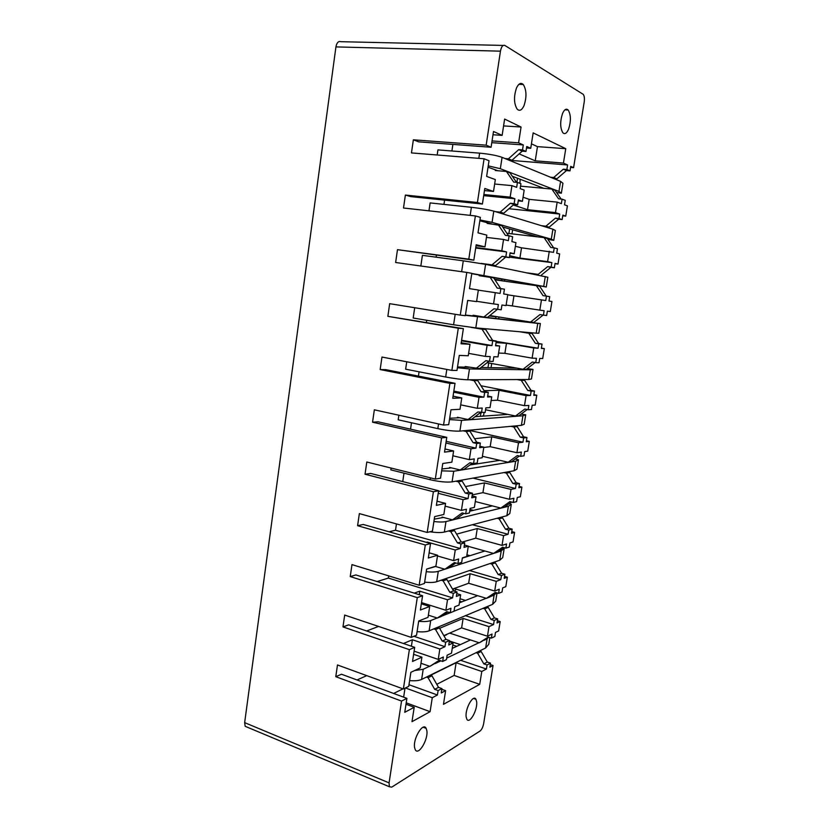 <?xml version="1.0" encoding="UTF-8"?>
<svg xmlns="http://www.w3.org/2000/svg" width="829" height="829" viewBox="0 0 829 829"><rect width="100%" height="100%" fill="white"/><g stroke="black" fill="none" stroke-linecap="round" stroke-linejoin="round"><path stroke-width="1.24" d="M247.229 727.168L245.177 726.308L244.648 722.639L389.081 782.877L389.361 786.731L391.702 787.156L480.053 731.033C481.732 729.655 482.934 727.199 483.639 723.665L493.048 665.5L490.302 664.578M503.213 45.429L340.771 41.688C338.367 40.984 336.75 42.725 335.932 46.901L244.648 722.639M403.371 688.982L408.728 686.35L410.873 672.309L420.262 667.884L421.909 657.179L412.531 661.449L414.687 647.335L409.36 649.646L403.371 688.982L337.476 664.972L335.786 676.682L401.537 701.075L389.081 782.877M409.36 649.646L342.978 626.911L344.688 615.066L411.225 637.408L417.277 597.616L350.242 576.58L351.973 564.611L419.163 585.243L425.298 544.985L357.6 525.7L359.351 513.597L427.194 532.467L433.401 491.742L365.04 474.24L366.801 462.002L435.329 479.069L441.598 437.878L372.553 422.199L374.345 409.816L443.546 425.059L449.898 383.371L380.159 369.568L381.972 357.05L451.867 370.397L458.292 328.222L387.858 316.336L389.682 303.673L460.282 315.103L466.779 272.409L395.63 262.492L397.485 249.674L468.81 259.135L475.38 215.934L403.505 208.017L405.381 195.064L477.421 202.494L484.084 158.774L411.464 152.919L413.36 139.811L486.157 145.179L500.457 51.17C501.379 46.611 502.851 44.704 504.882 45.46L583.222 94.34C584.352 95.874 584.673 98.444 584.207 102.029L573.585 167.665L570.57 167.417M573.585 167.665L570.735 166.37L570.01 170.878L566.87 169.489L567.606 164.961L563.44 163.085L565.761 148.681L533.151 132.889L530.736 148.298L526.757 146.505L525.98 151.438L522.519 149.904L523.296 144.94L518.602 142.826L492.053 140.93M518.602 142.826L521.058 127.024L504.633 119.065L502.136 135.376L493.493 131.479L491.089 147.251L486.157 145.179M516.508 87.947C513.659 96.568 513.876 103.635 517.151 109.138C519.565 111.407 521.845 110.247 524.001 105.677C526.829 97.076 526.591 90.019 523.286 84.517C520.933 82.299 518.674 83.439 516.508 87.947M562.539 113.5C559.979 121.562 560.083 127.977 562.85 132.744C564.818 134.547 566.715 133.376 568.559 129.241C571.098 121.221 570.974 114.816 568.197 110.029C566.269 108.267 564.383 109.428 562.539 113.5M484.084 158.774L489.027 160.733L486.633 176.411L495.338 179.582L493.514 191.447L484.789 188.463L482.405 204.048L477.421 202.494M475.38 215.934L480.374 217.374L478.001 232.856L486.799 235.125L484.996 246.855L476.188 244.773L473.836 260.182L468.81 259.135M466.779 272.409L471.825 273.342L469.483 288.647L478.354 290.026L476.571 301.621L467.68 300.419L465.359 315.642L460.282 315.103M458.292 328.222L463.37 328.647L461.059 343.776L470.012 344.294L468.25 355.755L459.287 355.413L456.986 370.459L451.867 370.397M449.898 383.371L455.017 383.319L452.738 398.272L461.763 397.941L460.022 409.267L450.976 409.775L448.707 424.645L443.546 425.059M441.598 437.878L446.769 437.349L444.51 452.126L453.608 450.976L451.888 462.167L442.769 463.494L440.531 478.188L435.329 479.069M433.401 491.742L438.603 490.747L436.375 505.358L445.556 503.4L443.847 514.477L434.655 516.602L432.437 531.13L427.194 532.467M425.298 544.985L430.541 543.544L428.334 557.99L437.588 555.243L435.899 566.186L426.634 569.098L424.448 583.461L419.163 585.243M417.277 597.616L422.572 595.73L420.386 610.009L429.702 606.496L428.044 617.315L418.707 620.994L416.541 635.201L411.225 637.408M493.048 665.5L489.877 667.179L490.53 663.138L487.058 664.962L486.405 669.024L481.784 671.48L479.722 684.339L443.474 704.318L445.619 690.65L441.235 692.971L441.919 688.578L438.116 690.578L437.422 694.992L432.272 697.717L430.096 711.686L411.992 721.665L414.21 707.292L404.759 712.308L406.894 698.35L401.537 701.075M466.167 716.95L466.82 719.168C469.546 724.629 477.877 709.593 476.634 701.645L475.96 699.324C473.318 693.852 464.862 708.919 466.167 716.95M414.604 747.644L415.236 749.644C418.376 756.276 428.552 739.24 426.811 730.494L426.147 728.359C423.122 721.738 412.801 738.784 414.604 747.644M502.136 135.376L492.996 134.754M493.514 191.447L484.468 190.566M484.996 246.855L476.043 245.736M470.012 344.294L461.214 342.75M461.763 397.941L453.059 396.169M453.608 450.976L444.986 448.966M445.556 503.4L437.018 501.182M437.588 555.243L429.132 552.798M429.702 606.496L421.329 603.844M421.909 657.179L413.619 654.319M414.21 707.292L405.992 704.246M435.256 566.394L444.893 569.233L454.427 562.559L457.94 563.575L461.67 562.373L462.375 557.855L466.665 556.508L468.302 546.114L464.012 547.389L464.727 542.85L461.007 543.928L460.292 548.487L455.256 549.99L427.277 542.062L427.194 542.591M427.277 542.062L426.272 542.332M428.365 615.18L437.329 618.051L446.779 611.678L450.261 612.776L454.023 611.263L454.717 606.797L459.038 605.087L460.655 594.807L456.344 596.434L457.038 591.947L453.297 593.336L452.593 597.854L447.515 599.771L419.785 591.181L419.256 594.704M419.785 591.181L414.189 593.118M420.977 663.273L429.857 666.361L439.215 660.267L442.665 661.449L446.448 659.635L447.142 655.211L451.494 653.159L453.1 642.983L448.748 644.962L449.442 640.527L445.66 642.216L444.966 646.682L439.847 649.014L412.386 639.76L411.402 646.216M412.386 639.76L403.464 643.511M405.008 688.174L403.64 697.148M402.998 688.847L393.62 693.458M521.058 127.024L503.586 125.915M498.975 212.721L503.721 213.24L513.897 204.442L517.628 204.815L518.394 199.944L522.415 201.312L524.177 190.09L520.166 188.629L520.923 183.737L517.441 182.432L516.674 187.354L511.949 185.634L510.156 197.126L483.867 194.525M511.949 185.634L494.654 184.028M481.027 263.498L495.597 265.601L505.669 257.125L509.369 257.601L510.125 252.783L514.187 253.736L515.928 242.638L511.876 241.591L512.633 236.752L509.11 235.809L508.343 240.69L503.566 239.457L501.804 250.814L475.763 247.529M503.566 239.457L486.447 237.395M472.976 315.922L473.079 315.238L483.929 316.989L493.939 308.782L501.193 309.808L501.949 305.031L506.053 305.59L507.773 294.616L503.68 293.974L504.426 289.186L500.871 288.596L500.115 293.425L495.296 292.668L493.545 303.901L476.623 301.31M495.296 292.668L478.333 290.16M538.083 348.232L533.741 347.983L532.114 358.149L536.456 358.315L535.752 362.656L539.026 362.76L539.731 358.439L542.705 358.542L544.321 348.594L541.347 348.418L542.042 344.087L538.777 343.869L538.083 348.232L492.716 340.802L491.97 345.569L487.11 345.289L485.379 356.397L468.613 353.372M487.11 345.289L461.515 340.812M457.297 417.951L457.411 417.256L468.053 419.536L477.877 411.972L485.131 412.49L485.856 407.827L490.043 407.599L491.721 396.853L487.556 397.008L488.281 392.324L484.654 392.428L483.918 397.143L479.007 397.319L477.297 408.303L460.706 404.853M479.007 397.319L453.66 392.19M449.598 468.136L449.701 467.432L460.25 469.981L469.97 462.717L473.556 463.566L477.224 462.996L477.95 458.385L482.167 457.774L483.835 447.152L479.618 447.681L480.343 443.049L476.685 443.484L475.96 448.147L471.007 448.769L469.318 459.639L452.872 455.774M471.007 448.769L445.898 443.018M441.971 517.783L442.075 517.068L452.53 519.876L462.157 512.913L465.701 513.845L469.401 512.954L470.116 508.395L474.375 507.4L476.022 496.892L471.774 497.804L472.489 493.224L468.81 493.98L468.084 498.592L463.09 499.659L461.411 510.405L445.132 506.136M463.09 499.659L438.22 493.286M455.256 549.99L453.608 560.622L437.474 555.958M447.515 599.771L445.878 610.279L421.526 602.6M439.847 649.014L438.23 659.407L414.106 651.148M430.096 711.686L406.21 702.826M432.272 697.717L405.433 687.966M517.628 204.815L514.125 203.654L514.892 198.742L510.156 197.126M509.369 257.601L505.835 256.803L506.592 251.943L501.804 250.814M497.628 309.362L498.374 304.554L493.545 303.901M476.001 327.911L485.68 329.527L492.664 340.418L496.312 341.04L495.566 345.776L499.7 346.014L498.001 356.874L493.856 356.719L493.12 361.434L489.514 361.33L490.25 356.584L485.379 356.397M481.494 412.728L482.219 408.034L477.297 408.303M473.556 463.566L474.281 458.914L469.318 459.639M465.701 513.845L466.426 509.244L461.411 510.405M457.94 563.575L458.655 559.026L453.608 560.622M450.261 612.776L450.966 608.279L445.878 610.279M442.665 661.449L443.36 656.993L438.23 659.407M530.736 148.298L526.519 147.987M522.415 201.312L518.239 200.898M514.187 253.736L510.053 253.218M499.7 346.014L495.638 345.31M491.721 396.853L487.701 396.044M483.835 447.152L479.846 446.24M476.022 496.892L472.074 495.897M468.302 546.114L464.385 545.016M460.655 594.807L456.779 593.626M453.1 642.983L449.256 641.708M445.619 690.65L441.805 689.293M565.761 148.681L537.472 146.629L535.233 160.836L519.13 153.893M537.472 146.629L531.43 143.842M557.171 202.121L555.492 212.607L559.699 214.048L558.974 218.524L562.145 219.581L562.86 215.125L565.751 216.11L567.409 205.851L564.528 204.804L565.254 200.338L562.093 199.157L561.368 203.654L557.171 202.121L529.161 199.354L527.534 209.696L513.244 205.001M529.161 199.354L523.058 197.209M549.285 251.249L547.617 261.622L551.865 262.627L551.15 267.062L554.363 267.788L555.067 263.384L557.99 264.068L559.637 253.912L556.725 253.166L557.44 248.741L554.238 247.892L553.523 252.337L521.524 247.819L519.907 258.057L509.669 255.705M521.524 247.819L515.358 246.275M541.472 299.86L539.824 310.139L544.125 310.709L543.42 315.103L546.653 315.517L547.358 311.155L550.311 311.549L551.938 301.497L548.995 301.031L549.7 296.658L546.477 296.129L545.762 300.533L513.959 295.798L512.363 305.932L506.125 305.082M513.959 295.798L507.742 294.823M533.741 347.983L506.478 343.289L504.892 353.32L498.602 353.04M506.478 343.289L496.063 342.626M526.094 395.609L524.477 405.671L528.861 405.433L528.166 409.733L531.482 409.526L532.166 405.246L535.182 405.08L536.777 395.226L533.772 395.329L534.467 391.039L531.171 391.133L530.467 395.454L526.094 395.609L499.068 390.304L497.504 400.231L491.151 400.5M499.068 390.304L484.084 390.666M518.519 442.759L516.923 452.717L521.348 452.074L520.664 456.333L524.001 455.826L524.684 451.587L527.731 451.142L529.306 441.391L526.27 441.774L526.954 437.525L523.627 437.919L522.944 442.199L518.519 442.759L491.732 436.842L490.177 446.676L483.773 447.494M491.732 436.842L474.592 438.717M511.027 489.421L509.441 499.286L513.907 498.25L513.234 502.467L516.602 501.659L517.275 497.473L520.353 496.758L521.907 487.1L518.85 487.753L519.524 483.545L516.166 484.24L515.483 488.468L511.027 489.421L484.468 482.924L482.934 492.654L472.229 494.882M484.468 482.924L465.452 486.561M503.607 535.627L502.032 545.389L506.55 543.969L505.877 548.145L509.275 547.047L509.949 542.902L513.047 541.928L514.591 532.363L511.503 533.275L512.167 529.109L508.778 530.094L508.104 534.28L503.607 535.627L477.276 528.539L475.763 538.176L462.054 542.114M477.276 528.539L456.603 534.135M496.26 581.357L494.706 591.025L499.255 589.232L498.592 593.367L502.022 591.989L502.685 587.875L505.804 586.642L507.338 577.171L504.219 578.352L504.882 574.228L501.472 575.492L500.799 579.647L496.26 581.357L470.157 573.709L468.654 583.253L452.52 589.108M470.157 573.709L448.002 581.398M488.986 626.641L487.452 636.206L492.032 634.05L491.379 638.143L494.84 636.485L495.493 632.423L498.643 630.931L500.167 621.553L497.017 622.983L497.669 618.9L494.229 620.455L493.566 624.558L488.986 626.641L463.11 618.434L461.618 627.885L443.836 635.636M463.11 618.434L439.619 628.309M479.722 684.339L454.126 675.438L436.779 684.308M454.126 675.438L456.126 662.723L430.552 675.303M563.44 163.085L535.233 160.836M555.492 212.607L527.534 209.696M547.617 261.622L519.907 258.057M539.824 310.139L512.363 305.932M532.114 358.149L504.892 353.32M524.477 405.671L497.504 400.231M516.923 452.717L490.177 446.676M509.441 499.286L482.934 492.654M502.032 545.389L475.763 538.176M494.706 591.025L468.654 583.253M487.452 636.206L461.618 627.885M481.784 671.48L456.126 662.723M565.751 216.11L562.756 215.799M557.99 264.068L555.026 263.684M544.321 348.594L541.399 348.097M536.777 395.226L533.876 394.656M529.306 441.391L526.436 440.759M521.907 487.1L519.068 486.405M514.591 532.363L511.773 531.607M507.338 577.171L504.54 576.362M500.167 621.553L497.39 620.683M520.55 186.152L551.834 189.053L558.57 198.815L562.093 199.157M561.098 199.053L555.036 190.297L551.834 189.053M567.606 164.961L509.172 160.256M550.508 177.24L553.679 177.52L563.326 169.199L566.87 169.489M553.731 178.556L556.881 178.836L553.679 177.52M570.01 170.878L566.487 170.577L556.881 178.836M508.581 160.018L511.939 160.287L522.208 151.158L525.98 151.438M516.457 182.339L509.99 172.846L506.446 171.479L495.307 170.515L495.421 169.779M566.487 170.577L563.326 169.199M523.296 144.94L491.784 142.661M451.909 150.982L452.883 144.401M517.441 182.432L513.669 182.09L506.446 171.479M505.027 158.557L508.405 158.826L518.726 149.624L522.519 149.904M522.208 151.158L518.726 149.624M491.089 147.251L418.749 141.852L413.36 139.811M511.939 160.287L508.405 158.826M437.184 154.992L437.93 149.894L479.618 153.147C489.224 154.049 496.716 155.448 502.084 157.344L560.58 181.375L562.953 183.261L561.357 193.219L556.57 192.504M506.871 233.26L544.073 237.612L550.757 247.467L554.238 247.892M553.617 247.809L547.316 238.534L544.073 237.612M559.699 214.048L508.933 208.732M541.42 225.695L545.896 226.193L555.461 218.151L558.974 218.524M544.684 226.69L549.13 227.187L545.896 226.193M562.145 219.581L558.653 219.208L549.13 227.187M508.54 235.747L501.794 225.654L487.183 223.395L487.297 222.68M558.653 219.208L555.461 218.151M514.892 198.742L483.69 195.644M443.961 204.38L444.593 200.131M509.11 235.809L505.379 235.374L498.219 224.649M495.379 211.623L500.156 212.141L510.374 203.271L514.125 203.654M513.897 204.442L510.374 203.271M482.405 204.048L410.801 196.618L405.381 195.064M503.721 213.24L500.156 212.141M428.966 210.825L430.127 202.918L471.4 207.291C480.924 208.39 488.395 209.675 493.794 211.146L552.902 229.198L555.357 230.493L553.772 240.348L547.896 239.384M494.965 279.819L536.384 285.673L543.016 295.621L546.477 296.129M546.207 296.088L539.669 286.274L536.384 285.673M551.865 262.627L509.441 257.156M527.741 272.948L538.197 274.368L547.679 266.606L551.15 267.062M531.057 273.632L538.197 274.368M554.363 267.788L550.902 267.342L541.461 275.041M482.841 276.202L482.924 275.674M500.695 288.575L493.69 277.881L479.152 275.684L479.255 275M550.902 267.342L547.679 266.606M506.592 251.943L475.691 248.037M436.116 257.177L436.406 255.208M500.871 288.596L497.172 288.067L490.084 277.218M481.038 263.384L492.001 264.855L502.115 256.327L505.835 256.803M505.669 257.125L502.115 256.327M473.836 260.182L397.485 249.674M495.597 265.601L492.001 264.855M420.842 266.005L422.407 255.342L463.287 260.814L485.597 264.337L547.834 277.249L546.259 287.01L471.774 273.674M523.016 332.035L532.094 333.538L528.788 333.248L535.347 343.289L538.777 343.869M519.669 331.745L528.788 333.248M489.815 315.548L530.57 322.056L539.969 314.574L543.42 315.103M543.119 315.061L533.876 322.419L530.57 322.056M532.094 333.538L538.632 343.507L535.347 343.289M542.042 344.087L538.632 343.507M483.929 316.989L487.566 317.383L497.421 309.331M463.37 328.647L387.858 316.336M491.97 345.569L461.598 340.263M426.407 322.419L426.728 320.284M492.716 340.802L489.058 340.17L482.032 329.217L471.214 327.382M492.664 340.418L489.058 340.17M471.836 327.465L471.204 327.403M485.68 329.527L482.032 329.217M465.411 315.31L537.762 323.403L536.197 333.185L475.805 327.901L453.587 324.781L413.184 318.015L414.697 307.714M520.446 379.537L524.602 380.324L521.254 380.345L527.772 390.48L531.171 391.133M517.078 379.558L521.254 380.345M530.467 395.454L480.986 385.754M487.1 362.667L523.026 369.268L532.332 362.045L535.752 362.656M535.109 362.542L526.363 369.309L523.026 369.268M524.602 380.324L531.078 390.386L527.772 390.48M534.467 391.039L531.078 390.386M465.09 367.216L465.204 366.532L479.618 368.604L488.923 361.226M488.281 392.324L484.675 391.609L477.753 380.625L473.328 379.765M455.017 383.319L385.692 369.63L380.159 369.568M483.918 397.143L453.836 391.081M418.427 376.097L419.07 371.806M484.654 392.428L481.038 391.702L474.074 380.646L469.628 379.775M475.95 368.542L485.867 360.667L489.514 361.33M484.675 391.609L481.038 391.702M477.753 380.625L474.074 380.646M457.401 367.734L469.473 368.936L530.311 369.817L528.757 379.495L467.805 379.786C462.302 379.641 454.924 378.708 445.67 376.998L405.64 369.185L406.738 361.776M514.239 426.023L517.182 426.645L513.804 426.966L520.26 437.184L523.627 437.919M510.851 426.334L513.804 426.966M522.944 442.199L468.768 430.272M485.556 409.764L515.555 416.003L524.788 409.049L528.166 409.733M527.182 409.536L518.923 415.743L515.555 416.003M517.182 426.645L523.607 436.8L520.26 437.184M526.954 437.525L523.607 436.8M468.053 419.536L471.753 419.267L480.519 412.521M480.343 443.049L476.768 442.24L469.908 431.153L466.779 430.458M446.769 437.349L378.117 421.816L372.553 422.199M475.96 448.147L446.157 441.339M410.542 429.153L411.485 422.769M476.685 443.484L473.1 442.676L466.209 431.505L463.059 430.811M476.768 442.24L473.1 442.676M469.908 431.153L466.209 431.505M449.484 419.567L461.546 420.376L522.933 415.764L521.389 425.35L459.898 431.111C454.365 431.349 447.007 430.52 437.836 428.634L398.189 419.806L398.863 415.215M471.836 463.525L474.82 464.23M507.441 471.95L509.835 472.509L506.426 473.131L512.83 483.431L516.166 484.24M470.416 464.582L471.255 464.779M504.022 472.561L506.426 473.131M515.483 488.468L473.017 478.115M482.395 456.292L508.156 462.261L517.306 455.567L520.664 456.333M519.337 456.033L511.555 461.722L508.156 462.261M509.835 472.509L516.198 482.747L512.83 483.431M519.524 483.545L516.198 482.747M460.25 469.981L463.981 469.38L472.209 463.245M472.489 493.224L468.955 492.333L462.157 481.141L459.618 480.509M438.603 490.747L370.636 473.432L365.04 474.24M468.084 498.592L438.562 491.058M402.739 481.608L403.992 473.162M468.81 493.98L465.245 493.079L458.416 481.815L455.867 481.183M468.955 492.333L465.245 493.079M462.157 481.141L458.416 481.815M441.65 470.831L453.712 471.245L515.628 461.256L514.094 470.758L452.074 481.856C446.52 482.478 439.183 481.763 430.085 479.701L390.822 469.867L391.091 468.053M469.96 509.441L473.432 510.343M500.488 517.389L502.55 517.928L499.12 518.83L505.472 529.213L508.778 530.094M497.037 518.28L499.12 518.83M508.104 534.28L472.406 524.726M475.297 501.545L500.84 508.073L509.908 501.628L513.234 502.467M511.576 502.053L504.27 507.234L500.84 508.073M502.55 517.928L508.871 528.239L505.472 529.213M512.167 529.109L508.871 528.239M452.53 519.876L456.292 518.954L463.991 513.389M464.727 542.85L461.214 541.876L454.479 530.591L452.282 529.99M430.541 543.544L363.226 524.467L357.6 525.7M460.292 548.487L395.506 530.249L389.05 531.783M395.506 530.249L396.449 523.907M461.007 543.928L457.484 542.943L450.717 531.576L448.51 530.974M461.214 541.876L457.484 542.943M454.479 530.591L450.717 531.576M466.934 554.819L470.002 555.689M493.493 562.363L495.348 562.891L491.887 564.072L498.188 574.549L501.472 575.492M490.022 563.544L491.887 564.072M500.799 579.647L469.525 570.528M468.261 546.352L493.587 553.43L502.571 547.233L505.877 548.145M503.887 547.596L497.048 552.311L448.758 567.938M495.348 562.891L501.618 573.285L498.188 574.549M504.882 574.228L501.618 573.285M444.893 569.233L448.676 568L455.867 562.974M457.038 591.947L453.567 590.89L446.893 579.512L444.914 578.911M422.572 595.73L355.9 574.943L350.242 576.58M452.593 597.854L388.386 578.072L377.122 581.564M388.386 578.072L388.718 575.896M453.297 593.336L449.805 592.269L443.1 580.808L441.111 580.207M453.567 590.89L449.805 592.269M446.893 579.512L443.1 580.808M460.033 598.756L465.494 600.424M486.509 606.89L488.219 607.419L484.727 608.88L490.975 619.429L494.229 620.455M459.66 601.139L461.898 601.833M483.006 608.351L484.727 608.88M493.566 624.558L465.432 615.688M454.085 588.538L486.416 598.341L495.317 592.393L498.592 593.367M496.281 592.673L489.898 596.942L486.416 598.341M488.219 607.419L494.436 617.895L490.975 619.429M497.669 618.9L494.436 617.895M437.329 618.051L441.152 616.517L447.836 612.009M449.442 640.527L446.002 639.387L439.38 627.905L437.567 627.315M414.687 647.335L348.657 624.859L342.978 626.911M444.966 646.682L413.909 636.289M378.573 626.444L366.615 630.973M445.66 642.216L442.209 641.066L435.557 629.512L433.733 628.91M446.002 639.387L442.209 641.066M439.38 627.905L435.557 629.512M449.37 640.993L460.375 644.63M479.556 650.983L481.152 651.511L477.639 653.252L483.825 663.874L487.058 664.962M452.779 644.983L456.758 646.309M476.022 652.713L477.639 653.252M486.405 669.024L460.613 660.288M449.639 633.107L479.307 642.807L488.136 637.097L491.379 638.143M488.747 637.294L479.307 642.807M481.152 651.511L487.317 662.06L483.825 663.874M490.53 663.138L487.317 662.06M429.857 666.361L439.898 660.495M441.919 688.578L438.51 687.365L431.95 675.801L430.251 675.2M406.894 698.35L341.496 674.236L335.786 676.682M437.422 694.992L408.977 684.723M366.739 675.635L357.019 679.967M438.116 690.578L434.686 689.345L428.096 677.697L426.396 677.096M438.51 687.365L434.686 689.345M431.95 675.801L428.096 677.697M488.24 165.873L500.333 168.691L558.964 191.458L560.58 181.375M558.964 191.458L561.357 193.219M543.845 188.318L512.312 176.245M497.918 170.743L488.032 167.23M516.892 182.38L517.534 178.245M519.887 183.344L520.187 179.261M479.97 219.975L492.063 222.359L551.295 239.177L552.902 229.198M551.295 239.177L553.772 240.348M537.876 236.887L502.706 227.011M491.607 223.892L479.856 220.752M508.913 233.498L509.628 228.959M511.98 233.861L512.623 229.799M471.805 273.466L543.71 286.419L545.295 276.534M543.71 286.419L546.259 287.01M494.799 279.56L504.592 281.124L494.561 279.207M501.586 280.471L501.794 279.124M504.592 281.124L504.82 279.674M536.197 333.185L538.829 333.206L540.384 323.548L465.452 315.061M537.762 323.403L540.384 323.548M495.669 318.388L495.929 316.719L489.276 315.984M498.716 318.719L498.985 317.01M498.156 316.875L495.929 316.719M489.69 315.652L493.483 316.129M528.757 379.495L531.472 378.957L533.006 369.392L527.275 368.615M530.311 369.817L533.006 369.392M516.747 368.107L481.017 367.496M469.255 367.288L457.525 366.936M487.991 367.61L488.716 362.957M491.058 367.661L491.711 363.506M521.389 425.35L524.177 424.261L525.7 414.79L521.13 414.085M522.933 415.764L525.7 414.79M507.825 414.396L475.09 416.697M459.826 417.775L449.681 418.241M480.385 416.324L480.965 412.614M484.043 412.562L483.545 415.692L481.763 416.231M514.094 470.758L516.954 469.131L518.467 459.743L515.265 459.007M515.628 461.256L518.467 459.743M499.877 460.344L469.856 464.996M451.432 467.857L441.93 468.986M429.878 531.783C436.261 532.705 441.08 532.798 444.344 532.063L506.871 515.711L508.384 506.312L511.306 504.26L509.203 503.731M433.909 521.534C439.246 522.156 443.266 522.166 445.961 521.565L508.384 506.312M506.871 515.711L509.804 513.555L511.306 504.26M492.281 505.887L469.67 511.234M443.432 517.431L434.272 519.172M424.645 582.145C429.961 582.714 433.971 582.569 436.686 581.72L499.721 560.238L501.224 550.922L504.208 548.363L503.193 548.083M426.241 571.689C431.557 572.259 435.577 572.145 438.292 571.336L444.841 569.212M497.131 552.249L501.224 550.922M499.721 560.238L502.726 557.565L504.208 548.363M484.892 550.995L462.344 558.104M435.65 566.508L427.557 568.808M417.091 631.636C422.375 632.154 426.386 631.895 429.121 630.838L492.644 604.331L494.125 595.108L496.478 592.735M418.666 621.284C423.961 621.823 427.971 621.584 430.707 620.569L437.132 617.988M441.681 616.165L450.178 612.745M454.033 611.201L486.219 598.279M490.405 596.6L494.125 595.108M492.644 604.331L495.711 601.149L497.037 592.901M477.649 595.678L459.401 602.807M453.235 590.321L453.473 588.756M456.406 589.243L454.24 591.098M409.609 680.578C414.873 681.075 418.883 680.682 421.629 679.428L485.628 647.998L487.089 638.858L488.084 637.729M414.573 670.568L423.204 669.272L429.546 666.257M435.152 663.583L440.904 660.848M446.696 658.091L479.007 642.713M484.188 640.247L487.089 638.858M485.628 647.998L488.768 644.32L489.835 637.646M470.509 639.936L452.24 648.402M447.142 634.195L444.064 636.019M446.251 635.066L446.334 634.548M335.932 46.901L500.457 51.17M478.83 158.349L479.618 153.147M500.333 168.691L502.084 157.344M470.178 215.364L471.4 207.291M492.063 222.359L493.794 211.146M461.639 271.694L463.287 260.814M483.887 275.425L485.597 264.337M453.587 324.781L455.183 314.274M475.805 327.901L477.494 316.927M445.67 376.998L446.81 369.433M467.805 379.786L469.473 368.936M437.836 428.634L438.541 423.951M459.898 431.111L461.546 420.376M430.085 479.701L430.375 477.836M452.074 481.856L453.712 471.245M444.344 532.063L445.961 521.565M436.686 581.72L438.292 571.336M429.121 630.838L430.707 620.569M421.629 679.428L423.204 669.272M568.197 110.029L564.912 109.853M523.286 84.517L518.902 84.33M245.177 726.308L389.361 786.731M473.577 698.474L475.96 699.324M423.184 727.23L426.147 728.359"/></g></svg>
